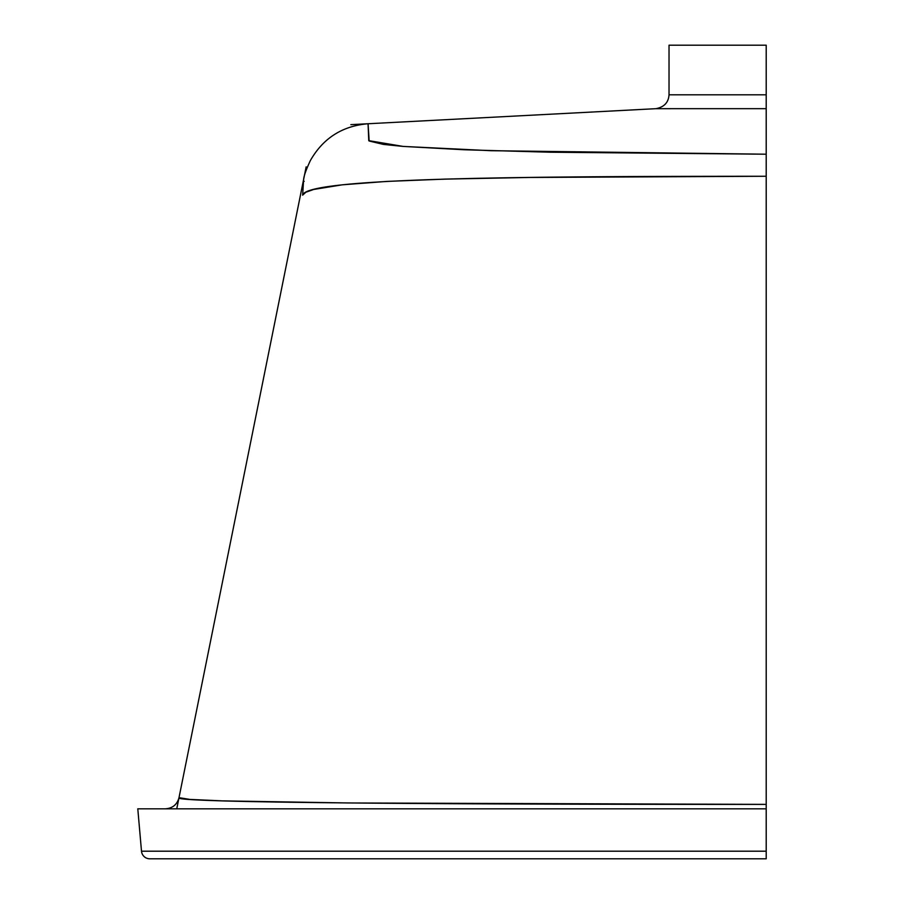 <?xml version="1.0" encoding="UTF-8"?>
<svg xmlns="http://www.w3.org/2000/svg" width="904" height="904" viewBox="0 0 904 904"><rect width="100%" height="100%" fill="white"/><g stroke="black" fill="none" stroke-linecap="round" stroke-linejoin="round"><path stroke-width="1.36" d="M766.208 102.355L766.208 101.09L766.208 102.355M368.075 123.859L369.16 141.013L383.398 144.403L402.969 146.403L464.351 149.77L550.389 152.222L766.208 154.211L766.208 108.672L655.863 108.683C664.112 107.147 668.497 102.525 669.028 94.818L669.028 45.2L669.028 94.818L678.463 94.818M766.208 195.795L766.208 404.653L766.208 176.257L529.767 177.455L444.779 179.116L386.641 181.422L342.254 184.823L313.677 189.456L305.88 192.213L302.637 195.174L303.462 181.806M179.026 797.678L189.908 799.418L222.497 800.876L348.176 802.967L766.208 804.39L766.208 154.211L490.793 150.697L403.24 146.425L368.764 140.64L368.064 123.769M368.052 123.746C342.333 125.916 323.09 138.21 310.321 160.629C306.162 169.602 303.925 175.851 303.631 179.365L303.608 179.839M303.541 180.924L304.185 181.354M165.398 808.82C172.562 808.323 177.105 804.616 179.003 797.678L179.15 797.723C169.274 802.718 447.288 804.436 766.208 804.39L766.208 808.82L137.792 808.82L141.499 851.195L766.208 851.195L766.208 108.672L766.208 109.35L766.208 108.672L655.863 108.683L766.208 108.672L766.208 45.2L669.028 45.2L766.208 45.2L766.208 108.672M141.499 851.195L137.792 808.82L766.208 808.82L766.208 851.195L141.499 851.195A8.328 8.328 0 0 0 149.793 858.8L766.208 858.8L149.793 858.8A8.328 8.328 0 0 1 141.499 851.195M655.863 108.683L664.248 108.672M674.418 108.672L675.955 108.672M303.507 181.399L302.637 195.174C306.06 177.24 533.529 176.427 766.208 176.257M766.208 172.596L766.208 149.397M676.429 94.818L766.208 94.807M682.565 94.818L752.06 94.807M766.208 858.8L766.208 851.195L766.208 858.8M306.151 166.856L176.755 808.82M655.909 108.683L350.842 124.65"/></g></svg>
